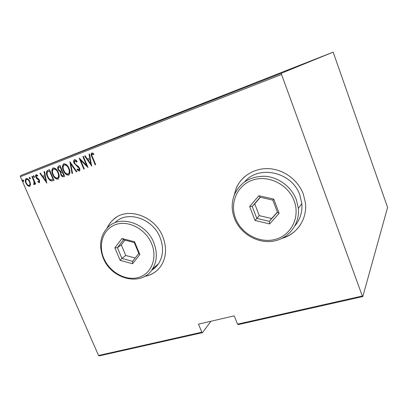 <?xml version="1.0" encoding="UTF-8"?>
<svg xmlns="http://www.w3.org/2000/svg" width="408" height="408" viewBox="0 0 408 408"><rect width="100%" height="100%" fill="white"/><g stroke="black" fill="none" stroke-linecap="round" stroke-linejoin="round"><path stroke-width="0.61" d="M165.923 118.33L129.484 132.748L165.923 118.33M228.092 93.437L201.853 103.811L228.092 93.437M144.651 276.395C151.715 275.114 157.238 271.504 161.226 265.572C166.352 257.137 166.903 247.585 162.879 236.91C154.994 215.878 127.219 206.417 113.562 219.376C110.823 221.753 108.691 224.635 107.156 228.011M116.341 217.311L113.715 219.274C111.012 221.626 108.895 224.466 107.365 227.797M282.025 238.354C297.095 234.253 307.535 218.831 305.373 202.562L303.343 194.203C298.238 180.336 284.376 169.856 269.846 168.713C255.301 167.55 241.725 175.608 236.288 188.011L233.917 196.059M244.876 176.491C241.184 179.678 238.359 183.488 236.395 187.915L234.085 195.59M201.797 332.209L198.502 324.141L234.223 315.853L237.527 324.151L362.319 296.009L362.814 296.56L387.6 207.442L333.168 52.137L138.128 128.775L20.589 175.573L281.413 73.226L281.551 74.46L20.4 176.7L98.542 355.495L201.797 332.209L202.506 332.642L210.931 321.254M202.506 332.642L99.353 355.863L98.542 355.495M139.266 128.347L136.94 129.26L139.266 128.347M145.126 126.031L141.107 127.622L145.126 126.031M145.447 125.919L148.706 124.629L145.447 125.919M157.33 121.237L152.878 123.002L157.33 121.237M166.918 117.468L162.047 119.396L166.918 117.468M174.588 114.454L169.402 116.51L174.588 114.454M184.676 110.492L178.617 112.888L184.676 110.492M189.929 108.436L192.372 107.467L189.929 108.436M333.168 52.137L281.413 73.226M184.834 110.446L189.822 108.467L184.834 110.446M178.265 113.011L174.323 114.577L178.265 113.011M170.503 116.071L165.51 118.034L170.503 116.071M162.098 119.371L157.126 121.329L162.098 119.371M149.547 124.312L154.77 122.242L149.547 124.312M146.197 125.613L145.396 125.929L146.197 125.613M142.948 126.888L142.147 127.204L142.963 126.888M137.71 128.948L136.91 129.26L137.71 128.948M362.814 296.56L238.196 324.61L237.527 324.151M281.551 74.46L362.319 296.009M30.544 184.61L29.636 186.436L27.637 185.727L25.928 183.212C24.965 181.239 25.046 179.668 26.178 178.5C27.861 178.576 29.095 179.637 29.886 181.688L30.544 184.61M32.319 176.276L35.664 183.988L35.221 184.156L34.726 183.024L34.272 184.671L33.721 184.574L34.058 181.723L31.875 176.45L32.319 176.276M39.408 182.718L37.918 182.009L37.949 181.223L39.01 181.764L39.102 180.52L36.598 178.469L35.899 177.342C35.348 176.22 35.404 175.333 36.062 174.67L37.618 175.287L37.623 176.129L36.485 175.613L36.327 177.128L38.842 179.189L39.53 180.311L39.454 182.702M47.802 170.274L49.439 169.636L54.035 180.346L51.127 180.994C49.363 180.101 48.108 178.607 47.353 176.521C45.977 173.879 46.089 171.809 47.69 170.315L47.69 170.315M60.042 165.52L64.653 176.333L63.633 176.72C62.358 176.929 61.424 176.251 60.843 174.675L60.46 172.156L58.222 169.804C57.457 168.208 57.579 166.969 58.599 166.082L60.042 165.52M69.89 161.701L76.877 171.717L76.362 171.911L70.722 163.832L72.542 173.354L72.027 173.548L69.89 161.701M82.901 156.657L83.385 156.468L88.021 167.51L80.636 160.252L84.283 168.922L83.803 169.101L79.172 158.1L86.547 165.342L82.901 156.657M92.596 157.228L95.681 164.618L95.192 164.801L92.06 157.304C91.015 155.596 90.913 154.122 91.754 152.888L93.662 153.643L93.718 154.617L92.193 154.046C91.739 154.994 91.871 156.05 92.596 157.228M91.774 166.092L84.594 155.999L85.119 155.795L87.383 159.044L89.75 158.136L89.041 154.27L89.571 154.066L91.657 166.138M74.404 159.625C75.48 159.625 76.367 160.211 77.076 161.384L76.847 162.119L74.868 160.752L74.582 163.027L75.235 164.026L78.484 166.541L79.489 168.096C80.085 169.32 80.024 170.33 79.31 171.115L77.046 169.835L77.209 168.994L78.877 169.983L79.035 168.32L74.103 163.195C73.409 161.716 73.506 160.523 74.404 159.625M68.998 168.336C70.303 171.013 70.237 173.262 68.804 175.078L68.656 175.144C66.213 174.991 64.459 173.456 63.398 170.539C62.036 167.764 62.159 165.5 63.765 163.756C66.188 163.909 67.932 165.434 68.998 168.336M58.273 172.441C59.573 175.098 59.522 177.322 58.114 179.117L57.977 179.173C55.565 179.02 53.831 177.5 52.775 174.609C51.418 171.855 51.525 169.621 53.096 167.897C55.483 168.055 57.212 169.57 58.273 172.441M46.874 183.049L39.918 173.329L40.407 173.14L42.6 176.271L44.803 175.425L44.054 171.727L44.548 171.533L46.757 183.09M34.308 176.378L34.247 177.429L33.42 176.72L33.482 175.669L34.308 176.378M30.202 177.97L30.141 179.015L29.32 178.311L29.381 177.261L30.202 177.97M23.603 180.525L23.547 181.565L22.731 180.861L22.787 179.821L23.603 180.525M20.4 176.7L20.589 175.573M282.479 238.124C289.976 235.799 295.917 231.407 300.303 224.951M144.911 276.252C149.67 275.395 153.806 273.391 157.32 270.224M95.671 164.592L95.192 164.801M95.528 164.648L92.397 157.156C91.458 155.596 91.295 154.158 91.902 152.847M93.697 154.265L92.631 154.061M92.973 153.923L92.193 154.046M91.672 165.526L84.941 155.861M89.383 154.137L90.092 157.993L89.75 158.136M90.826 163.98L91.163 163.832L90.316 159.222L88.108 160.084L90.826 163.98L89.979 159.37L88.108 160.084M90.316 159.222L89.979 159.37M87.761 166.898L80.983 160.104L80.636 160.252M84.272 168.897L83.803 169.101M84.145 168.948L79.769 158.549M83.252 156.519L86.889 165.189L86.547 165.342M76.974 161.706L75.22 160.609L74.868 160.752M79.463 171.029L77.392 169.682L77.046 169.835M77.392 169.682L77.474 169.274M79.223 169.83L79.382 168.167L79.035 168.32M79.382 168.167L78.423 166.892L78.076 167.045M78.423 166.892L77.229 166.082L76.883 166.234M77.229 166.082L74.455 163.047L74.103 163.195M74.455 163.047C73.828 161.711 73.863 160.553 74.562 159.579M76.862 171.697L76.362 171.911M76.709 171.758L71.074 163.684L70.722 163.832M72.537 173.334L72.027 173.548M72.379 173.39L70.242 162.206M68.921 175.012C66.514 174.782 64.796 173.237 63.76 170.386L63.398 170.539M63.76 170.386C62.475 167.77 62.526 165.541 63.913 163.705M68.309 173.976L68.636 173.834C69.855 172.38 69.941 170.559 68.881 168.366C68.014 166.02 66.591 164.806 64.617 164.715L64.209 164.883C62.888 166.291 62.776 168.121 63.867 170.36C64.739 172.706 66.172 173.936 68.162 174.043L68.279 173.992C69.503 172.538 69.59 170.712 68.529 168.519C67.657 166.173 66.234 164.954 64.26 164.863M68.881 168.366L68.529 168.519M64.642 176.312L63.633 176.72M63.99 176.562C62.715 176.771 61.787 176.093 61.2 174.517L60.843 174.675M61.2 174.517L60.818 171.998L60.46 172.156M60.818 171.998L58.584 169.651L58.222 169.804M58.584 169.651C57.86 168.152 57.941 166.933 58.828 165.995M59.726 166.928L59.226 167.137C58.354 167.622 58.176 168.453 58.686 169.626L60.425 171.202L62.128 170.682L60.415 166.663L59.578 166.989M62.281 171.911L61.73 172.151C60.955 172.63 60.807 173.41 61.297 174.481C61.679 175.45 62.271 175.843 63.077 175.644L64.071 175.246L62.597 171.788L62.052 172.008M62.597 171.788L61.924 172.064M63.714 175.404L62.24 171.946M60.415 166.663L59.364 167.081M61.766 170.835L60.053 166.816M58.237 179.046C55.87 178.801 54.167 177.271 53.137 174.451L52.775 174.609M53.137 174.451C51.862 171.865 51.903 169.662 53.249 167.846M57.62 178.026L57.951 177.878C59.155 176.445 59.226 174.639 58.176 172.467C57.304 170.146 55.896 168.938 53.953 168.841L53.545 169.009C52.244 170.401 52.142 172.207 53.234 174.435C54.101 176.756 55.519 177.975 57.482 178.087L57.594 178.036C58.793 176.603 58.869 174.797 57.814 172.625C56.942 170.299 55.534 169.091 53.586 168.994M58.176 172.467L57.814 172.625M54.029 180.321L52.969 180.749M53.331 180.586L51.127 180.994M51.49 180.836C49.73 179.938 48.475 178.449 47.721 176.363L47.353 176.521M47.721 176.363C46.385 173.803 46.461 171.753 47.955 170.213M53.106 179.423L49.455 170.911L47.435 172.013C46.905 173.364 47.032 174.808 47.807 176.348C48.435 178.082 49.485 179.26 50.964 179.887L53.474 179.26L49.822 170.763L48.705 171.207M49.822 170.763L49.455 170.911M46.736 182.371L40.295 173.186M44.426 171.579L45.171 175.272L44.803 175.425M45.936 181.024L46.303 180.866L45.41 176.45L43.304 177.276L45.936 181.024L45.038 176.608L43.304 177.276M45.41 176.45L45.038 176.608M39.617 182.59L38.296 181.846L37.918 182.009M38.296 181.846L38.306 181.529M39.102 180.52L39.474 180.361L39.387 181.606L39.01 181.764M39.474 180.361L39.041 179.709L38.668 179.867M39.041 179.709L36.975 178.311L36.598 178.469M36.975 178.311L36.276 177.184L35.899 177.342M36.276 177.184L36.251 174.619M37.623 175.664L36.485 175.613M34.405 177.271L33.798 176.567L33.42 176.72M33.798 176.567L33.701 175.675M35.659 183.967L35.221 184.156M35.593 183.993L35.103 182.861L34.726 183.024M34.481 184.533L33.721 184.574M34.099 184.411L34.012 183.666M34.058 181.723L34.43 181.56L34.318 183.539L33.941 183.697M34.43 181.56L32.258 176.302M30.299 178.852L29.697 178.153L29.32 178.311M29.697 178.153L29.6 177.271M29.876 186.313L27.637 185.727M28.014 185.564L26.311 183.049L25.928 183.212M26.311 183.049C25.424 181.239 25.439 179.704 26.352 178.449M29.228 185.497L29.631 185.324C30.483 184.406 30.549 183.197 29.82 181.693C29.218 180.127 28.264 179.326 26.974 179.285L26.591 179.444C25.704 180.326 25.628 181.524 26.362 183.034C26.974 184.6 27.928 185.421 29.228 185.497L29.254 185.482C30.105 184.569 30.172 183.36 29.442 181.851C28.835 180.285 27.887 179.484 26.591 179.444M29.82 181.693L29.442 181.851M23.705 181.397L23.113 180.703L22.731 180.861M23.113 180.703L23.011 179.831M185.869 110.032L187.318 109.461L185.869 110.032M166.454 117.662L170.559 116.045L166.454 117.662M163.078 118.993L164.648 118.371L163.078 118.998M164.745 118.33L166.214 117.744L164.745 118.335M158.1 120.941L162.185 119.335L158.1 120.941M155.213 122.084L157.911 121.008L155.213 122.084M150.812 123.803L152.184 123.267L150.812 123.803M137.455 129.055L140.602 127.811L137.445 129.061M103.8 258.238C109.624 272.141 125.542 281.163 138.327 277.532C151.2 274.12 157.738 258.341 151.664 243.816C145.784 229.23 128.821 220.126 116.102 224.441C103.285 228.536 97.793 244.402 103.8 258.238M153.841 242.791C157.615 252.741 157.08 261.594 152.245 269.362C141.505 286.87 111.415 279.378 103.255 258.05C98.507 245.524 100.225 235.11 108.406 226.807C120.799 214.674 146.513 223.36 153.841 242.791M151.531 270.366C154.316 268.699 156.631 266.49 158.483 263.746C163.256 256.107 163.807 247.416 160.135 237.675C152.995 218.642 127.77 210.196 115.546 222.131M134.564 241.796L139.857 254.526L132.554 263.741L120.146 260.355L114.872 247.84L121.987 238.501L134.564 241.796L134.273 242.566L123.527 239.746L117.422 247.733L121.931 258.448L132.559 261.334L138.796 253.439L134.273 242.566M124.94 240.118L121.298 244.871L125.741 255.469L121.931 258.448L120.146 260.355M125.741 255.469L135.181 258.014M121.298 244.871L117.422 247.733L114.872 247.84M121.987 238.501L123.527 239.746M132.559 261.334L132.554 263.741M139.857 254.526L138.796 253.439M235.595 218.52C241.516 234.014 259.865 243.744 275.497 239.328C291.21 235.146 300.344 217.143 294.168 200.869C288.232 184.523 268.5 174.721 252.899 179.994C237.206 185.028 229.454 203.102 235.595 218.52M296.371 199.798L298.355 208.417C299.941 224.716 288.094 239.226 272.468 241.281C256.867 243.479 240.236 233.361 234.493 218.464C231.453 210.375 231.428 202.465 234.416 194.733C240.256 182.264 250.492 176.113 265.124 176.276C278.623 177.205 291.593 186.91 296.371 199.798M294.994 225.767C300.191 219.499 302.466 212.104 301.828 203.597L299.9 195.172C292.276 172.084 258.963 164.557 244.724 181.764M273.748 199.084L279.123 213.318L269.637 223.931L255.01 220.453L249.64 206.479L258.891 195.723L273.748 199.084L272.845 200.114L260.156 197.237L252.231 206.433L256.816 218.392L269.336 221.355L277.435 212.272L272.845 200.114M260.37 197.288L254.74 203.816L259.259 215.628L255.01 220.453M259.259 215.628L271.626 218.54L269.336 221.355L269.637 223.931M254.74 203.816L252.231 206.433L249.64 206.479M271.626 218.54L277.369 212.094M258.891 195.723L260.156 197.237M279.123 213.318L277.435 212.272M92.397 157.156L92.06 157.304M49.21 170.998L48.843 171.151M38.143 179.127L37.765 179.285M33.374 178.888L33.002 179.046M68.279 173.992L68.636 173.834M57.594 178.036L57.951 177.878M29.254 185.482L29.631 185.324M152.245 269.362L158.483 263.746M298.355 208.417L301.828 203.597"/></g></svg>
